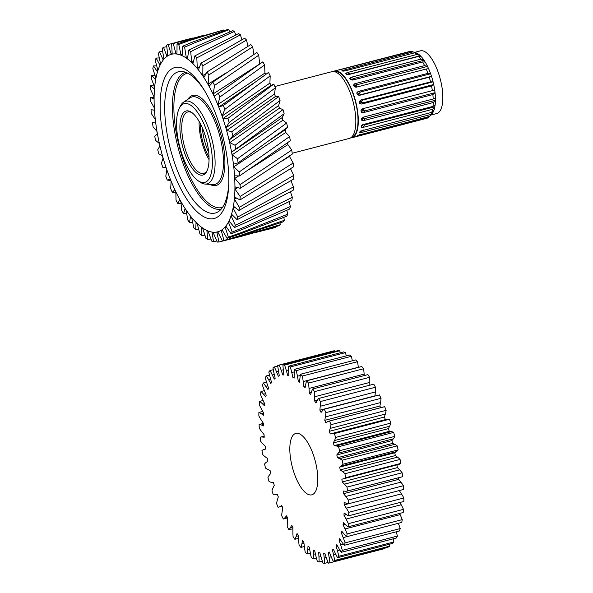 <?xml version="1.0" encoding="UTF-8"?>
<svg xmlns="http://www.w3.org/2000/svg" width="593" height="593" viewBox="0 0 593 593"><rect width="100%" height="100%" fill="white"/><g stroke="black" fill="none" stroke-linecap="round" stroke-linejoin="round"><path stroke-width="0.89" d="M330.257 433.943L385.376 419.622A91.737 34.253 -104.6 0 0 384.405 417.012L329.293 431.333L330.19 428.391A34.49 12.876 -104.6 0 0 331.02 424.662A102.078 38.115 -104.6 0 0 329.552 421.008A34.49 12.876 -104.6 0 0 328.937 421.126A34.49 12.876 -104.6 0 0 327.514 421.742L325.853 422.794A91.737 34.253 -104.6 0 0 324.786 420.341L325.401 416.894A34.49 12.876 -104.6 0 0 325.898 412.632A102.078 38.115 -104.6 0 0 324.297 409.237A34.49 12.876 -104.6 0 0 322.488 410.719L321.043 412.417A91.737 34.253 -104.6 0 0 319.894 410.171L320.213 406.272A34.49 12.876 -104.6 0 0 320.368 401.557A102.078 38.115 -104.6 0 0 318.656 398.481A34.49 12.876 -104.6 0 0 317.114 400.698L315.913 403.003A91.737 34.253 -104.6 0 0 314.698 401.001L314.72 396.732A34.49 12.876 -104.6 0 0 314.52 391.647A102.078 38.115 -104.6 0 0 312.748 388.956A34.49 12.876 -104.6 0 0 311.488 391.847L310.554 394.723A91.737 34.253 -104.6 0 0 309.301 393.003L309.02 388.452A34.49 12.876 -104.6 0 0 308.479 383.085A102.078 38.115 -104.6 0 0 306.663 380.825A34.49 12.876 -104.6 0 0 305.721 384.353L305.069 387.74A91.737 34.253 -104.6 0 0 303.801 386.332L303.223 381.573A34.49 12.876 -104.6 0 0 302.348 376.036A102.078 38.115 -104.6 0 0 300.532 374.25A34.49 12.876 -104.6 0 0 299.917 378.334L299.561 382.181A91.737 34.253 -104.6 0 0 298.309 381.114L297.434 376.236A34.49 12.876 -104.6 0 0 296.248 370.625A102.078 38.115 -104.6 0 0 294.454 369.35A34.49 12.876 -104.6 0 0 294.187 373.924L294.128 378.141A91.737 34.253 -104.6 0 0 292.905 377.444L291.771 372.537A34.49 12.876 -104.6 0 0 290.288 366.956A102.078 38.115 -104.6 0 0 288.561 366.215A34.49 12.876 -104.6 0 0 288.628 371.188L288.88 375.71A91.737 34.253 -104.6 0 0 287.716 375.384L286.323 370.543A34.49 12.876 -104.6 0 0 284.573 365.103A102.078 38.115 -104.6 0 0 282.943 364.903A34.49 12.876 -104.6 0 0 283.365 370.18L283.906 374.924A91.737 34.253 -104.6 0 0 282.817 374.976L281.208 370.291A34.49 12.876 -104.6 0 0 279.221 365.088A102.078 38.115 -104.6 0 0 278.132 365.325A102.078 38.115 -104.6 0 0 277.717 365.436A34.49 12.876 -104.6 0 0 278.473 370.929L279.31 375.799A91.737 34.253 -104.6 0 0 278.317 376.236L276.508 371.789A34.49 12.876 -104.6 0 0 274.329 366.919A102.078 38.115 -104.6 0 0 272.98 367.816A34.49 12.876 -104.6 0 0 274.055 373.412L275.167 378.319A91.737 34.253 -104.6 0 0 274.285 379.127L272.32 375.006A34.49 12.876 -104.6 0 0 269.985 370.566A102.078 38.115 -104.6 0 0 268.814 371.981A34.49 12.876 -104.6 0 0 270.193 377.585L271.55 382.441A91.737 34.253 -104.6 0 0 270.808 383.604L268.718 379.883A34.49 12.876 -104.6 0 0 266.264 375.947A102.078 38.115 -104.6 0 0 265.293 377.867A34.49 12.876 -104.6 0 0 266.954 383.367L268.54 388.081A91.737 34.253 -104.6 0 0 267.947 389.579L265.768 386.325A34.49 12.876 -104.6 0 0 263.248 382.974A102.078 38.115 -104.6 0 0 262.499 385.361A34.49 12.876 -104.6 0 0 264.404 390.654L266.19 395.138A91.737 34.253 -104.6 0 0 265.746 396.939L263.529 394.219A34.49 12.876 -104.6 0 0 260.987 391.513A102.078 38.115 -104.6 0 0 260.468 394.323A34.49 12.876 -104.6 0 0 262.588 399.311L264.537 403.485A91.737 34.253 -104.6 0 0 264.256 405.56L262.039 403.418A34.49 12.876 -104.6 0 0 259.526 401.409A102.078 38.115 -104.6 0 0 259.252 404.582A34.49 12.876 -104.6 0 0 261.535 409.177L263.611 412.95A91.737 34.253 -104.6 0 0 263.507 415.263L261.328 413.751A34.49 12.876 -104.6 0 0 258.889 412.469A102.078 38.115 -104.6 0 0 258.859 415.945A34.49 12.876 -104.6 0 0 261.276 420.066L263.44 423.38A91.737 34.253 -104.6 0 0 263.507 425.878L261.409 425.018A34.49 12.876 -104.6 0 0 259.089 424.492A102.078 38.115 -104.6 0 0 259.304 428.213A34.49 12.876 -104.6 0 0 261.809 431.778L264.018 434.565A91.737 34.253 -104.6 0 0 264.256 437.211L262.276 437.011A34.49 12.876 -104.6 0 0 260.49 437.145A34.49 12.876 -104.6 0 0 260.119 437.256A102.078 38.115 -104.6 0 0 260.579 441.148A34.49 12.876 -104.6 0 0 263.122 444.09L265.338 446.299A91.737 34.253 -104.6 0 0 265.746 449.042L263.922 449.516A34.49 12.876 -104.6 0 0 263.915 449.516A34.49 12.876 -104.6 0 0 261.958 450.517A102.078 38.115 -104.6 0 0 262.662 454.512A34.49 12.876 -104.6 0 0 265.19 456.773L267.376 458.367A91.737 34.253 -104.6 0 0 267.94 461.154L266.301 462.288A34.49 12.876 -104.6 0 0 264.582 464.03A102.078 38.115 -104.6 0 0 265.508 468.055A34.49 12.876 -104.6 0 0 267.977 469.597L270.089 470.545A91.737 34.253 -104.6 0 0 270.801 473.325L269.385 475.097A34.49 12.876 -104.6 0 0 267.94 477.55A102.078 38.115 -104.6 0 0 269.066 481.523A34.49 12.876 -104.6 0 0 271.438 482.317L273.432 482.598A91.737 34.253 -104.6 0 0 274.277 485.319L273.114 487.698A34.49 12.876 -104.6 0 0 271.965 490.819A102.078 38.115 -104.6 0 0 273.277 494.673A34.49 12.876 -104.6 0 0 275.493 494.695L277.339 494.31A91.737 34.253 -104.6 0 0 278.31 496.919L277.405 499.862A34.49 12.876 -104.6 0 0 276.575 503.59A102.078 38.115 -104.6 0 0 278.05 507.245A34.49 12.876 -104.6 0 0 278.666 507.126A34.49 12.876 -104.6 0 0 280.081 506.511L281.742 505.458A91.737 34.253 -104.6 0 0 282.809 507.912L282.194 511.359A34.49 12.876 -104.6 0 0 281.697 515.621A102.078 38.115 -104.6 0 0 283.306 519.023A34.49 12.876 -104.6 0 0 285.107 517.533L286.552 515.836A91.737 34.253 -104.6 0 0 287.709 518.082L287.39 521.981A34.49 12.876 -104.6 0 0 287.234 526.695A102.078 38.115 -104.6 0 0 288.939 529.771A34.49 12.876 -104.6 0 0 290.488 527.555L291.689 525.25A91.737 34.253 -104.6 0 0 292.898 527.251L292.883 531.521A34.49 12.876 -104.6 0 0 293.075 536.606A102.078 38.115 -104.6 0 0 294.854 539.296A34.49 12.876 -104.6 0 0 296.115 536.406L297.049 533.53A91.737 34.253 -104.6 0 0 298.294 535.249L298.583 539.808A34.49 12.876 -104.6 0 0 299.117 545.167A102.078 38.115 -104.6 0 0 300.933 547.428A34.49 12.876 -104.6 0 0 301.881 543.907L302.534 540.512A91.737 34.253 -104.6 0 0 303.794 541.92L304.379 546.679A34.49 12.876 -104.6 0 0 305.247 552.216A102.078 38.115 -104.6 0 0 307.07 554.003A34.49 12.876 -104.6 0 0 307.685 549.919L308.041 546.079A91.737 34.253 -104.6 0 0 309.294 547.139L310.161 552.016A34.49 12.876 -104.6 0 0 311.355 557.628A102.078 38.115 -104.6 0 0 313.141 558.902A34.49 12.876 -104.6 0 0 313.415 554.336L313.467 550.111A91.737 34.253 -104.6 0 0 314.69 550.808L315.832 555.723A34.49 12.876 -104.6 0 0 317.314 561.297A102.078 38.115 -104.6 0 0 319.041 562.038A34.49 12.876 -104.6 0 0 318.967 557.064L318.715 552.543A91.737 34.253 -104.6 0 0 319.886 552.869L321.273 557.716A34.49 12.876 -104.6 0 0 323.022 563.15A102.078 38.115 -104.6 0 0 324.653 563.35A34.49 12.876 -104.6 0 0 324.238 558.072L323.689 553.328A91.737 34.253 -104.6 0 0 324.779 553.276L326.395 557.961A34.49 12.876 -104.6 0 0 328.374 563.165A102.078 38.115 -104.6 0 0 329.471 562.927A102.078 38.115 -104.6 0 0 329.878 562.816A34.49 12.876 -104.6 0 0 329.13 557.324L328.292 552.454A91.737 34.253 -104.6 0 0 329.285 552.024L331.087 556.471A34.49 12.876 -104.6 0 0 333.273 561.334A102.078 38.115 -104.6 0 0 334.622 560.437A34.49 12.876 -104.6 0 0 333.54 554.84L332.436 549.933A91.737 34.253 -104.6 0 0 333.31 549.125L335.275 553.254A34.49 12.876 -104.6 0 0 337.617 557.694A102.078 38.115 -104.6 0 0 338.788 556.271A34.49 12.876 -104.6 0 0 337.41 550.667L336.046 545.812A91.737 34.253 -104.6 0 0 336.794 544.656L338.877 548.377A34.49 12.876 -104.6 0 0 341.331 552.305A102.078 38.115 -104.6 0 0 342.302 550.386A34.49 12.876 -104.6 0 0 340.641 544.885L339.055 540.171A91.737 34.253 -104.6 0 0 339.656 538.674L341.827 541.928A34.49 12.876 -104.6 0 0 344.348 545.278A102.078 38.115 -104.6 0 0 345.104 542.891A34.49 12.876 -104.6 0 0 343.191 537.599L341.412 533.114A91.737 34.253 -104.6 0 0 341.85 531.313L344.066 534.034A34.49 12.876 -104.6 0 0 346.608 536.739A102.078 38.115 -104.6 0 0 347.127 533.93A34.49 12.876 -104.6 0 0 345.015 528.941L343.065 524.775A91.737 34.253 -104.6 0 0 343.34 522.7L345.556 524.835A34.49 12.876 -104.6 0 0 348.076 526.843A102.078 38.115 -104.6 0 0 348.35 523.671A34.49 12.876 -104.6 0 0 346.06 519.075L343.984 515.302A91.737 34.253 -104.6 0 0 344.088 512.989L346.268 514.502A34.49 12.876 -104.6 0 0 348.714 515.784A102.078 38.115 -104.6 0 0 348.743 512.308A34.49 12.876 -104.6 0 0 346.319 508.186L344.155 504.873A91.737 34.253 -104.6 0 0 344.096 502.375L346.193 503.235A34.49 12.876 -104.6 0 0 348.514 503.761A102.078 38.115 -104.6 0 0 348.291 500.04A34.49 12.876 -104.6 0 0 345.793 496.474L343.577 493.687A91.737 34.253 -104.6 0 0 343.34 491.041L345.326 491.241A34.49 12.876 -104.6 0 0 347.105 491.115A34.49 12.876 -104.6 0 0 347.483 490.997A102.078 38.115 -104.6 0 0 347.016 487.105A34.49 12.876 -104.6 0 0 344.481 484.162L342.257 481.953A91.737 34.253 -104.6 0 0 341.857 479.211L343.681 478.744A34.49 12.876 -104.6 0 0 343.688 478.736A34.49 12.876 -104.6 0 0 345.637 477.736A102.078 38.115 -104.6 0 0 344.941 473.74A34.49 12.876 -104.6 0 0 342.413 471.479L340.226 469.886A91.737 34.253 -104.6 0 0 339.663 467.099L341.294 465.965A34.49 12.876 -104.6 0 0 343.013 464.223A102.078 38.115 -104.6 0 0 342.094 460.198A34.49 12.876 -104.6 0 0 339.619 458.656L337.506 457.714A91.737 34.253 -104.6 0 0 336.794 454.935L338.21 453.163A34.49 12.876 -104.6 0 0 339.663 450.702A102.078 38.115 -104.6 0 0 338.536 446.729A34.49 12.876 -104.6 0 0 336.164 445.936L334.163 445.654A91.737 34.253 -104.6 0 0 333.318 442.934L334.489 440.555A34.49 12.876 -104.6 0 0 335.638 437.434A102.078 38.115 -104.6 0 0 334.326 433.579A34.49 12.876 -104.6 0 0 332.102 433.557L330.257 433.943A91.737 34.253 -104.6 0 0 329.293 431.333M380.639 407.688A91.737 34.253 -104.6 0 0 379.905 406.02L324.786 420.341M375.11 396.028A91.737 34.253 -104.6 0 0 375.013 395.85L319.894 410.171M317.314 400.319L314.698 401.001M311.281 392.492L309.301 393.003M305.417 385.917L303.801 386.332M299.695 380.758L298.309 381.114M294.143 377.118L292.905 377.444M288.843 375.087L287.716 375.384M283.884 374.702L282.817 374.976M329.345 552.179L328.292 552.454M333.555 549.644L332.436 549.933M337.261 545.501L336.046 545.812M340.419 539.815L339.055 540.171M342.991 532.707L341.412 533.114M344.978 524.271L343.065 524.775M346.482 514.65L343.984 515.302M348.454 503.761L344.155 504.873M398.555 477.743A91.737 34.253 -104.6 0 1 398.696 479.366L343.577 493.687M396.976 464.89A91.737 34.253 -104.6 0 1 397.377 467.632L342.257 481.953M337.506 457.714L392.625 443.394L394.738 444.335A34.49 12.876 75.4 0 1 397.206 445.877A102.078 38.115 75.4 0 1 398.133 449.902A34.49 12.876 75.4 0 1 396.413 451.644L394.775 452.778A91.737 34.253 -104.6 0 1 395.338 455.565L340.226 469.886M394.775 452.778L339.663 467.099M392.625 443.394A91.737 34.253 -104.6 0 0 391.914 440.614L336.794 454.935M294.106 473.021A31.725 11.845 -104.6 0 0 311.777 494.836A31.725 11.845 -104.6 0 0 315.268 461.146A31.725 11.845 -104.6 0 0 295.818 433.416A31.725 11.845 -104.6 0 0 294.106 473.021M385.376 419.622L387.222 419.236A34.49 12.876 75.4 0 1 389.445 419.258A102.078 38.115 75.4 0 1 390.757 423.113A34.49 12.876 75.4 0 1 389.608 426.234L388.437 428.613L333.318 442.934M391.914 440.614L393.329 438.842A34.49 12.876 75.4 0 0 394.775 436.381A102.078 38.115 75.4 0 0 393.648 432.408A34.49 12.876 75.4 0 0 391.284 431.615L389.282 431.333A91.737 34.253 -104.6 0 0 388.437 428.613M395.338 455.565L397.525 457.159A34.49 12.876 75.4 0 1 400.053 459.419A102.078 38.115 75.4 0 1 400.757 463.415A34.49 12.876 75.4 0 1 398.807 464.415A34.49 12.876 75.4 0 1 398.8 464.423L343.695 478.736L398.807 464.415M397.377 467.632L399.6 469.841A34.49 12.876 75.4 0 1 402.136 472.784A102.078 38.115 75.4 0 1 402.603 476.676A34.49 12.876 75.4 0 1 402.224 476.794L347.105 491.115M398.696 479.366L400.912 482.153A34.49 12.876 75.4 0 1 403.41 485.719A102.078 38.115 75.4 0 1 403.633 489.44L348.514 503.761M399.289 490.567L401.439 493.865A34.49 12.876 75.4 0 1 403.855 497.987A102.078 38.115 75.4 0 1 403.826 501.463L348.714 515.784M399.927 502.479L401.179 504.754A34.49 12.876 75.4 0 1 403.47 509.35A102.078 38.115 75.4 0 1 403.188 512.522L348.076 526.843M399.586 513.456L400.127 514.62A34.49 12.876 75.4 0 1 402.247 519.616A102.078 38.115 75.4 0 1 401.728 522.418L346.608 536.739M398.326 523.3A34.49 12.876 75.4 0 1 400.216 528.571A102.078 38.115 75.4 0 1 399.467 530.957L344.348 545.278M396.168 531.81A34.49 12.876 75.4 0 1 397.421 536.065A102.078 38.115 75.4 0 1 396.45 537.984L341.331 552.305M393.181 538.829A34.49 12.876 75.4 0 1 393.908 541.95A102.078 38.115 75.4 0 1 392.736 543.373L337.617 557.694M389.416 544.233A34.49 12.876 75.4 0 1 389.742 546.116A102.078 38.115 75.4 0 1 388.385 547.013L333.273 561.334M384.939 547.91A34.49 12.876 75.4 0 1 384.998 548.495A102.078 38.115 75.4 0 1 384.59 548.607L329.471 562.927M278.132 365.325L333.244 351.004A102.078 38.115 75.4 0 1 334.341 350.767A34.49 12.876 75.4 0 1 334.637 351.471M282.943 364.903L338.062 350.582A102.078 38.115 75.4 0 1 339.693 350.782A34.49 12.876 75.4 0 1 340.375 352.753M288.561 366.215L343.673 351.894A102.078 38.115 75.4 0 1 345.4 352.635A34.49 12.876 75.4 0 1 346.312 355.882M294.454 369.35L349.574 355.029A102.078 38.115 75.4 0 1 351.367 356.304A34.49 12.876 75.4 0 1 352.346 360.789M300.532 374.25L355.652 359.929A102.078 38.115 75.4 0 1 357.468 361.715A34.49 12.876 75.4 0 1 358.335 367.252L358.357 367.401M306.663 380.825L361.782 366.511A102.078 38.115 75.4 0 1 363.598 368.764A34.49 12.876 75.4 0 1 364.132 374.131L364.228 375.577M312.748 388.956L367.86 374.635A102.078 38.115 75.4 0 1 369.639 377.326A34.49 12.876 75.4 0 1 369.832 382.411L369.824 385.191M318.656 398.481L373.775 384.16A102.078 38.115 75.4 0 1 375.48 387.236A34.49 12.876 75.4 0 1 375.332 391.958L375.013 395.85M324.297 409.237L379.416 394.916A102.078 38.115 75.4 0 1 381.017 398.311A34.49 12.876 75.4 0 1 380.521 402.573L379.905 406.02M328.937 421.126L384.056 406.805A34.49 12.876 75.4 0 1 384.664 406.687A102.078 38.115 75.4 0 1 386.139 410.349A34.49 12.876 75.4 0 1 385.309 414.07L384.405 417.012M389.282 431.333L334.163 445.654M390.757 423.113L335.638 437.434M389.445 419.258L334.326 433.579M394.775 436.381L339.663 450.702M393.648 432.408L338.536 446.729M398.133 449.902L343.013 464.223M397.206 445.877L342.094 460.198M400.757 463.415L345.637 477.736M400.053 459.419L344.941 473.74M402.603 476.676L347.483 490.997M402.136 472.784L347.016 487.105M403.41 485.719L348.291 500.04M403.855 497.987L348.743 512.308M403.47 509.35L348.35 523.671M402.247 519.616L347.127 533.93M400.216 528.571L345.104 542.891M397.421 536.065L342.302 550.386M393.908 541.95L338.788 556.271M389.742 546.116L334.622 560.437M384.998 548.495L329.878 562.816M328.085 562.46L324.653 563.35M322.347 561.178L319.041 562.038M316.41 558.05L313.141 558.902M310.376 553.143L307.07 554.003M304.365 546.538L300.933 547.428M298.494 538.355L294.854 539.296M292.89 528.741L288.939 529.771M287.612 517.904L283.306 519.023M263.433 423.365L259.089 424.492M262.788 411.453L258.889 412.469M263.129 400.475L259.526 401.409M264.396 390.631L260.987 391.513M266.546 382.122L263.248 382.974M269.533 375.102L266.264 375.947M273.299 369.698L269.985 370.566M277.783 366.022L274.329 366.919M334.341 350.767L279.221 365.088M339.693 350.782L284.573 365.103M345.4 352.635L290.288 366.956M351.367 356.304L296.248 370.625M357.468 361.715L302.348 376.036M363.598 368.764L308.479 383.085M369.639 377.326L314.52 391.647M375.48 387.236L320.368 401.557M381.017 398.311L325.898 412.632M386.139 410.349L331.02 424.662M384.664 406.687L329.552 421.008M274.833 86.511L331.969 71.664A34.49 12.876 75.4 0 1 351.175 95.377A34.49 12.876 75.4 0 1 349.314 138.421L292.179 153.268M182.051 154.432A40.695 15.196 -104.6 0 0 197.936 180.613A40.695 15.196 -104.6 0 0 211.671 171.347A40.695 15.196 -104.6 0 0 206.92 131.609A40.695 15.196 -104.6 0 0 179.197 108.504A40.695 15.196 -104.6 0 0 182.051 154.432M184.371 152.305A33.104 12.364 75.4 0 1 180.502 119.971A33.104 12.364 75.4 0 1 191.68 112.433A33.104 12.364 75.4 0 1 206.453 139.911A33.104 12.364 75.4 0 1 206.92 171.103A33.104 12.364 75.4 0 1 184.371 152.305M192.369 112.952A31.725 11.845 -104.6 0 0 187.744 111.988A31.725 11.845 -104.6 0 0 186.032 151.593A31.725 11.845 -104.6 0 0 203.703 173.408A31.725 11.845 -104.6 0 0 207.276 170.317M209.055 159.636A31.725 11.845 75.4 0 1 199.122 121.417M200.315 123.589A28.968 10.815 -104.6 0 0 204.214 146.315A28.968 10.815 -104.6 0 0 209.04 157.152M179.197 108.504L180.242 106.332A42.696 15.944 75.4 0 1 183.697 102.055A42.696 15.944 75.4 0 1 209.329 130.579A42.696 15.944 75.4 0 1 205 184.052A42.696 15.944 75.4 0 1 199.908 181.999L197.936 180.613M204.415 90.432A72.983 27.248 -104.6 0 0 181.947 71.471A72.983 27.248 -104.6 0 0 174.55 162.867A72.983 27.248 -104.6 0 0 218.365 211.627A72.983 27.248 -104.6 0 0 228.757 184.126M165.966 167.611L162.719 167.226L165.951 167.552L166.826 170.117L165.788 176.203A102.078 38.115 75.4 0 0 167.233 180.094L170.132 179.049L171.11 181.488L170.68 188.618A102.078 38.115 75.4 0 0 172.274 192.273L174.765 189.871L175.839 192.139L176.025 200.189A102.078 38.115 75.4 0 0 177.744 203.532L179.775 199.826L180.909 201.872L181.732 210.678A102.078 38.115 75.4 0 0 183.541 213.658L185.053 208.721L186.239 210.515L187.692 219.914A102.078 38.115 75.4 0 0 189.56 222.464L190.509 216.393L191.717 217.898L193.8 227.705A102.078 38.115 75.4 0 0 195.683 229.787L196.038 222.694L197.254 223.88L199.923 233.916A102.078 38.115 75.4 0 0 201.798 235.495L201.538 227.512L202.732 228.364L205.971 238.438A102.078 38.115 75.4 0 0 207.795 239.468L206.913 230.759L208.061 231.255L211.812 241.173A102.078 38.115 75.4 0 0 213.554 241.64L212.049 232.367L213.139 232.5L217.349 242.07A102.078 38.115 75.4 0 0 218.973 241.981L216.86 232.315L217.868 232.078L222.479 241.129L236.11 237.244L283.135 221.864A102.078 38.115 -104.6 0 0 284.321 220.322L237.526 236.385L223.954 240.461A102.078 38.115 75.4 0 1 222.479 241.129M170.695 180.45L167.233 180.094M175.847 192.562L172.274 192.273M181.08 203.71L177.744 203.532M186.728 213.725L183.541 213.658M192.673 222.419L189.56 222.464M198.774 229.617L195.683 229.787M204.919 235.184L201.798 235.495M210.997 239.009L207.795 239.468M267.043 229.639L274.463 227.712A102.078 38.115 -104.6 0 0 275.575 227.371L255.524 232.545M216.882 241.003L213.554 241.64M275.537 226.756L275.575 227.371M280.029 222.975L280.237 224.74A102.078 38.115 -104.6 0 1 278.866 225.74L244.034 235.614M280.237 224.74L233.85 238.26L218.973 241.981M283.825 217.468L284.321 220.322M223.954 240.461L221.263 230.595L222.16 230.002L227.097 238.349L240.528 233.82L286.76 216.252A102.078 38.115 -104.6 0 0 287.738 214.199L241.759 232.412L228.401 237.133A102.078 38.115 75.4 0 1 227.097 238.349M222.323 230.277L221.263 230.595M286.856 210.33L287.738 214.199M228.401 237.133L225.162 227.245L225.94 226.304L231.129 233.79L244.323 228.639L289.68 209.018A102.078 38.115 -104.6 0 0 290.429 206.49L245.354 226.711L232.234 232.041A102.078 38.115 75.4 0 1 231.129 233.79M226.318 226.845L225.162 227.245M289.08 201.709L290.429 206.49M232.234 232.041L228.49 222.331L229.135 221.048L234.487 227.534L247.429 221.804L291.838 200.293A102.078 38.115 -104.6 0 0 292.342 197.336L235.377 225.296A102.078 38.115 75.4 0 1 234.487 227.534M229.773 221.819L228.49 222.331M290.451 191.784L292.342 197.336M235.377 225.296L231.181 215.934L231.685 214.347L237.118 219.706L293.194 190.234A102.078 38.115 -104.6 0 0 293.446 186.906L237.771 217.001A102.078 38.115 75.4 0 1 237.118 219.706M232.634 215.289L231.181 215.934M290.941 180.732L293.446 186.906M237.771 217.001L233.197 208.18L233.538 206.312L238.972 210.441L293.728 179.034A102.078 38.115 -104.6 0 0 293.72 175.402L239.379 207.335A102.078 38.115 75.4 0 1 238.972 210.441M234.895 207.35L233.197 208.18M290.526 168.783L293.72 175.402M239.379 207.335L234.487 199.211L234.672 197.098L240.009 199.915L293.416 166.9A102.078 38.115 -104.6 0 0 293.157 163.023L240.158 196.461A102.078 38.115 75.4 0 1 240.009 199.915M236.563 198.106L234.487 199.211M289.302 156.1L293.157 163.023M240.158 196.461L235.028 189.197L235.05 186.877L240.209 188.329L292.275 154.061A102.078 38.115 -104.6 0 0 291.763 150.014L240.106 184.593A102.078 38.115 75.4 0 1 240.209 188.329M289.34 156.463L282.009 161.066M237.741 187.64L235.028 189.197M287.598 142.705L287.894 144.618L291.763 150.014M240.106 184.593L234.821 178.323L234.68 175.839L239.579 175.899L290.325 140.756A102.078 38.115 -104.6 0 0 289.569 136.605L239.224 171.94A102.078 38.115 75.4 0 1 239.579 175.899M287.894 144.618L248.882 169.65M238.801 175.891L234.821 178.323M239.224 171.94L233.864 166.789L233.553 164.194L238.127 162.845L287.605 127.221L285.166 129.785L285.73 132.469L289.569 136.605M285.73 132.469L233.864 166.789M285.166 129.785L270.364 139.837M287.605 127.221A102.078 38.115 -104.6 0 0 286.619 123.062L237.511 158.746A102.078 38.115 75.4 0 1 238.127 162.845M237.511 158.746L232.174 154.81L231.707 152.149L284.158 113.723L282.194 117.584L282.898 120.253L286.619 123.062M282.898 120.253L232.174 154.81M282.194 117.584L237.23 148.435M284.158 113.723A102.078 38.115 -104.6 0 0 282.965 109.623L235.021 145.255A102.078 38.115 75.4 0 1 235.873 149.421M235.021 145.255L229.78 142.617L229.165 139.933L232.856 135.871L280.052 100.506L278.614 105.591L279.444 108.193L282.965 109.623M279.444 108.193L229.78 142.617M278.614 105.591L229.165 139.933M280.052 100.506A102.078 38.115 -104.6 0 0 278.673 96.54L231.789 131.72A102.078 38.115 75.4 0 1 232.856 135.871M231.789 131.72L226.726 130.43L225.977 127.777L229.15 122.454L239.565 114.619L275.367 87.823L274.492 94.028L275.434 96.518L278.673 96.54M275.434 96.518L226.726 130.43M274.492 94.028L225.977 127.777M275.367 87.823A102.078 38.115 -104.6 0 0 273.825 84.065L227.882 118.392A102.078 38.115 75.4 0 1 229.15 122.454M227.882 118.392L223.079 118.474L222.205 115.902L224.806 109.416L235.021 101.774L270.186 75.897L269.904 83.109L270.942 85.444L273.825 84.065M270.942 85.444L223.079 118.474M269.904 83.109L222.205 115.902M270.186 75.897A102.078 38.115 -104.6 0 0 268.51 72.428L223.361 105.517A102.078 38.115 75.4 0 1 224.806 109.416M223.361 105.517L218.899 106.977L217.913 104.538L219.921 96.993L264.604 64.963L264.938 73.043L265.686 74.451M253.322 83.391L218.899 106.977M264.938 73.043L217.913 104.538M264.604 64.963A102.078 38.115 -104.6 0 0 262.825 61.835L218.32 93.338A102.078 38.115 75.4 0 1 219.921 96.993M218.32 93.338L214.258 96.155L213.191 93.887L214.57 85.429L258.726 55.223L259.69 64.014M259.289 64.259L213.191 93.887M258.726 55.223A102.078 38.115 -104.6 0 0 256.88 52.495L212.85 82.086A102.078 38.115 75.4 0 1 214.57 85.429M212.85 82.086L209.255 86.2L208.113 84.154L208.862 74.933L252.67 46.854L253.937 54.378M226.066 72.895L208.113 84.154M252.67 46.854A102.078 38.115 -104.6 0 0 250.787 44.579L207.053 71.953A102.078 38.115 75.4 0 1 208.862 74.933M207.053 71.953L203.977 77.305L202.791 75.511L202.902 65.704L246.532 40.013L247.941 46.254M206.179 73.488L202.791 75.511M246.532 40.013A102.078 38.115 -104.6 0 0 244.657 38.234L201.042 63.147A102.078 38.115 75.4 0 1 202.902 65.704M201.042 63.147L198.522 69.633L197.306 68.128L196.802 57.906L240.447 34.824L241.818 39.731M199.596 66.868L197.306 68.128M240.447 34.824A102.078 38.115 -104.6 0 0 238.601 33.579L194.919 55.824A102.078 38.115 75.4 0 1 196.802 57.906M194.919 55.824L192.984 63.332L191.776 62.146L190.672 51.695L200.39 46.78L234.509 31.392L235.688 34.92M193.518 61.272L191.776 62.146M234.509 31.392A102.078 38.115 -104.6 0 0 232.738 30.703L198.536 45.402L188.796 50.123A102.078 38.115 75.4 0 1 190.672 51.695M188.796 50.123L187.484 58.514L186.291 57.662L184.631 47.181L194.408 42.896L228.839 29.776L229.669 31.896M187.722 57.032L186.291 57.662M228.839 29.776A102.078 38.115 -104.6 0 0 227.171 29.65L192.614 42.066L182.807 46.15A102.078 38.115 75.4 0 1 184.631 47.181M182.807 46.15L182.118 55.268L180.961 54.771L178.782 44.445L188.656 40.813L223.539 30.006L223.857 30.703M182.192 54.304L180.961 54.771M223.539 30.006A102.078 38.115 -104.6 0 0 223.116 30.11L186.958 40.546L177.04 43.971A102.078 38.115 75.4 0 1 178.782 44.445M177.04 43.971L176.973 53.659L175.891 53.526L173.245 43.541L204.244 35.18M176.981 53.177L175.891 53.526M182.511 40.658L171.622 43.637A102.078 38.115 75.4 0 1 173.245 43.541M171.622 43.637L172.163 53.711L171.162 53.948L168.115 44.49L171.622 43.667M172.163 53.681L171.162 53.948M166.811 46.714L163.498 47.27L166.863 56.024L167.767 55.431L166.64 45.15A102.078 38.115 75.4 0 1 168.115 44.49M162.682 51.487L159.473 51.828L163.082 59.723L163.868 58.774L162.193 48.485A102.078 38.115 75.4 0 1 163.498 47.27M159.302 57.921L156.107 58.077L159.895 64.978L160.54 63.696L158.361 53.57A102.078 38.115 75.4 0 1 159.473 51.828M156.722 65.912L153.476 65.912L157.345 71.679L157.842 70.093L155.218 60.323A102.078 38.115 75.4 0 1 156.107 58.077M155.01 75.318L151.63 75.178L155.485 79.714L155.833 77.846L152.824 68.61A102.078 38.115 75.4 0 1 153.476 65.912M154.217 85.978L150.592 85.696L154.358 88.928L154.543 86.815L151.222 78.283A102.078 38.115 75.4 0 1 151.63 75.178M153.98 97.66L150.385 97.289L153.972 99.15L153.995 96.829L150.437 89.158A102.078 38.115 75.4 0 1 150.592 85.696M154.343 110.113L151.015 109.72L154.35 110.187L154.202 107.704L150.489 101.025A102.078 38.115 75.4 0 1 150.385 97.289M162.719 167.226A102.078 38.115 75.4 0 1 161.444 163.164L163.053 158.249L162.297 155.596L158.805 153.891A102.078 38.115 75.4 0 1 157.738 149.747L159.858 146.093L159.25 143.41L155.574 140.356A102.078 38.115 75.4 0 1 154.729 136.197L157.323 133.877L156.856 131.216L153.083 126.872A102.078 38.115 75.4 0 1 152.475 122.773L155.47 121.832L155.158 119.237L151.378 113.678A102.078 38.115 75.4 0 1 151.015 109.72M222.516 117.295A91.737 34.253 75.4 0 1 205.652 229.854A91.737 34.253 75.4 0 1 155.292 81.908A91.737 34.253 75.4 0 1 222.516 117.295M170.658 164.891A78.002 29.124 75.4 0 1 164.624 78.083A78.002 29.124 75.4 0 1 203.51 88.95A78.002 29.124 75.4 0 1 228.69 185.854A78.002 29.124 75.4 0 1 206.505 217.972A78.002 29.124 75.4 0 1 170.658 164.891M351.619 137.109A33.794 12.616 -104.6 0 0 355.333 101.225A33.794 12.616 -104.6 0 0 334.622 71.686M350.507 137.939A34.49 12.876 -104.6 0 0 351.79 137.784A34.49 12.876 -104.6 0 0 355.578 101.166A34.49 12.876 -104.6 0 0 334.445 71.027A34.49 12.876 -104.6 0 0 333.251 71.508M359.38 134.655L358.513 135.708L357.149 135.893A34.49 12.876 -104.6 0 0 357.749 135.337L429.599 116.406A34.49 12.876 -104.6 0 0 430.874 114.456L433.357 111.692A32.496 12.134 75.4 0 1 431.867 113.96L429.599 116.406M363.168 129.845L361.055 132.595L359.595 132.521A34.49 12.876 -104.6 0 0 360.01 131.513L360.121 131.349M359.595 132.521L360.892 130.845M360.322 131.172L431.756 112.336A34.49 12.876 -104.6 0 0 432.542 109.327L434.869 106.747A32.496 12.134 75.4 0 1 433.957 110.254L431.756 112.336M361.144 127.176L363.131 124.604L364.68 124.908L362.723 127.473L361.144 127.176A34.49 12.876 -104.6 0 0 361.359 125.783L361.715 125.234M362.531 124.752L361.359 125.783L363.161 124.537L432.979 106.399A34.49 12.876 -104.6 0 0 433.224 102.545L435.447 100.269A32.496 12.134 75.4 0 1 435.166 104.761L432.979 106.399M361.708 120.223L363.583 117.97L365.251 118.444L363.405 120.683L361.708 120.223A34.49 12.876 -104.6 0 0 361.693 118.533L363.368 117.14L433.186 99.001A34.49 12.876 -104.6 0 0 432.868 94.554L435.054 92.686A32.496 12.134 75.4 0 1 435.425 97.86L433.186 99.001M363.679 117.058L363.576 117.444A32.415 12.105 75.4 0 1 363.583 117.97M363.576 117.444L361.693 118.533M361.226 112.129L363.064 110.305L364.858 110.876L363.049 112.7L361.226 112.129A34.49 12.876 -104.6 0 0 360.989 110.261L362.545 108.778L432.364 90.64A34.49 12.876 -104.6 0 0 431.504 85.918L433.713 84.525A32.496 12.134 75.4 0 1 434.713 90.025L432.364 90.64M364.525 108.267L362.99 109.72A32.415 12.105 75.4 0 1 363.064 110.305M362.99 109.72L360.989 110.261M359.751 103.441L361.604 102.129L363.516 102.73L361.686 104.057L359.751 103.441A34.49 12.876 -104.6 0 0 359.299 101.529L360.744 100.032L430.562 81.893A34.49 12.876 -104.6 0 0 429.228 77.209L431.511 76.334A32.496 12.134 75.4 0 1 433.075 81.79L433.053 81.819A32.415 12.105 75.4 0 1 433.676 84.502L433.713 84.525M360.744 100.032L362.886 100.047L361.463 101.522A32.415 12.105 75.4 0 1 361.604 102.129M361.463 101.522L359.299 101.529M357.364 94.769L359.314 93.99L361.322 94.561L359.402 95.347L357.364 94.769A34.49 12.876 -104.6 0 0 356.741 92.931L358.098 91.492L427.916 73.354A34.49 12.876 -104.6 0 0 426.182 69.025L428.606 68.669A32.496 12.134 75.4 0 1 430.622 73.717L430.607 73.762A32.415 12.105 75.4 0 1 431.482 76.327L431.511 76.334M358.098 91.492L360.448 91.989L359.113 93.412A32.415 12.105 75.4 0 1 359.314 93.99M359.113 93.412L356.741 92.931M355.956 87.245L354.251 86.689A34.49 12.876 -104.6 0 0 353.487 85.058L354.77 83.739L424.588 65.601A34.49 12.876 -104.6 0 0 422.587 61.924L425.196 62.065A32.496 12.134 75.4 0 1 427.523 66.349L427.516 66.409A32.415 12.105 75.4 0 1 428.576 68.677M354.251 86.689L356.334 86.459L357.082 86.978M354.77 83.739L357.357 84.636L356.096 85.948A32.415 12.105 75.4 0 1 356.334 86.459M356.096 85.948L353.487 85.058M422.587 61.924L352.768 80.062L350.604 79.751A34.49 12.876 -104.6 0 0 349.759 78.439L351.004 77.305L420.822 59.167A34.49 12.876 -104.6 0 0 418.688 56.394L421.504 56.965A32.496 12.134 75.4 0 1 423.995 60.19L423.995 60.264A32.415 12.105 75.4 0 1 425.151 62.065M350.604 79.751L352.879 80.033A32.415 12.105 75.4 0 0 352.62 79.625L349.759 78.439M351.004 77.305L353.836 78.498L352.62 79.625M418.688 56.394L348.862 74.533L346.675 74.436A34.49 12.876 -104.6 0 0 345.808 73.532L347.046 72.628L416.864 54.489A34.49 12.876 -104.6 0 0 414.737 52.807L417.791 53.711A32.496 12.134 75.4 0 1 420.267 55.668L420.281 55.749A32.415 12.105 75.4 0 1 421.43 56.95M347.031 74.629L347.587 74.703M347.046 72.628L350.115 73.977L348.914 74.881L345.808 73.532M414.737 52.807L344.918 70.945L342.747 71.108A34.49 12.876 -104.6 0 0 341.909 70.663L412.987 51.887A34.49 12.876 -104.6 0 0 412.513 51.717A34.49 12.876 -104.6 0 0 411.016 51.413L339.063 69.981A34.49 12.876 -104.6 0 0 338.321 70.041L338.269 70.048M343.184 71.19L341.909 70.663M338.321 70.041L409.452 51.532A34.49 12.876 -104.6 0 0 409.378 51.554A34.49 12.876 -104.6 0 0 409.303 51.576M361.686 104.057L431.504 85.918M363.516 102.73L433.676 84.502M433.075 81.79L430.562 81.893M362.886 100.047L433.053 81.819M363.049 112.7L432.868 94.554M364.858 110.876L435.054 92.686M434.684 90.032A32.415 12.105 75.4 0 1 435.017 92.649M363.405 120.683L433.224 102.545M365.251 118.444L435.447 100.269M435.395 97.875A32.415 12.105 75.4 0 1 435.418 100.21M362.723 127.473L432.542 109.327M364.68 124.908L434.869 106.747M435.129 104.791A32.415 12.105 75.4 0 1 434.839 106.681M361.055 132.595L430.874 114.456M432.208 111.907L433.357 111.692M433.876 110.328A32.415 12.105 75.4 0 1 433.335 111.61M358.513 135.708L428.331 117.562L429.384 116.458M356.83 136.472L426.649 118.326A34.49 12.876 -104.6 0 0 426.723 118.311A34.49 12.876 -104.6 0 0 428.331 117.562M409.971 51.68L409.452 51.532M412.513 51.717L415.93 52.829A32.496 12.134 75.4 0 1 416.605 53.081L416.62 53.162A32.415 12.105 75.4 0 1 417.561 53.644M416.605 53.081L412.987 51.887M420.267 55.668L416.864 54.489M350.115 73.977L420.281 55.749M423.995 60.19L420.822 59.167M353.836 78.498L423.995 60.264M356.363 87.164L426.182 69.025M427.523 66.349L424.588 65.601M357.357 84.636L427.516 66.409M359.402 95.347L429.228 77.209M361.322 94.561L431.482 76.327M430.622 73.717L427.916 73.354M360.448 91.989L430.607 73.762M430.837 115.072L436.722 113.545A32.385 12.09 -104.6 0 0 440.28 79.158A32.385 12.09 -104.6 0 0 420.437 50.85L414.551 52.377M202.317 127.799A28.968 10.815 -104.6 0 0 206.075 145.834A28.968 10.815 -104.6 0 0 208.736 152.505M389.608 426.234L334.489 440.555M387.222 419.236L332.102 433.557M393.329 438.842L338.21 453.163M391.284 431.615L336.164 445.936M396.413 451.644L341.294 465.965M394.738 444.335L339.619 458.656M397.525 457.159L342.413 471.479M399.6 469.841L344.481 484.162M400.912 482.153L345.793 496.474M401.439 493.865L346.319 508.186M401.179 504.754L346.06 519.075M400.127 514.62L345.015 528.941M346.586 536.717L343.191 537.599M343.436 544.159L340.641 544.885M339.856 550.037L337.41 550.667M335.771 554.262L333.54 554.84M331.22 556.783L329.13 557.324M326.246 557.546L324.238 558.072M320.939 556.553L318.967 557.064M315.387 553.818L313.415 554.336M309.694 549.392L307.685 549.919M303.972 543.358L301.881 543.907M298.331 535.827L296.115 536.406M292.727 526.977L290.488 527.555M287.145 517L285.107 517.533M281.979 506.014L280.081 506.511M265.746 449.042L263.922 449.516L265.746 449.042M264.189 436.515L262.276 437.011M263.462 424.484L261.409 425.018M263.603 413.158L261.328 413.751M264.241 402.847L262.039 403.418M265.612 393.685L263.529 394.219M267.777 385.806L265.768 386.325M270.69 379.364L268.718 379.883M274.3 374.487L272.32 375.006M278.532 371.262L276.508 371.789M283.313 369.743L281.208 370.291M288.576 369.958L286.323 370.543M294.247 371.893L291.771 372.537M300.288 375.495L297.434 376.236M358.335 367.252L303.223 381.573M364.132 374.131L309.02 388.452M369.832 382.411L314.72 396.732M375.332 391.958L320.213 406.272M380.521 402.573L325.401 416.894M385.309 414.07L330.19 428.391M205 184.052L212.783 184.616A45.224 16.886 -104.6 0 0 217.364 127.984A45.224 16.886 -104.6 0 0 190.22 97.778L183.697 102.055M187.84 99.335A46.536 17.375 75.4 0 1 218.639 127.391A46.536 17.375 75.4 0 1 224.287 171.555A46.536 17.375 75.4 0 1 209.944 184.416M187.677 73.176A69.337 25.884 -104.6 0 0 179.368 146.945A69.337 25.884 -104.6 0 0 222.538 207.342M221.226 209.07A70.656 26.381 75.4 0 1 181.962 160.473A70.656 26.381 75.4 0 1 185.691 72.302M343.169 70.026L345.208 70.871M339.633 69.677L340.048 69.826M282.083 506.244L278.666 507.126M264.159 436.189L260.49 437.145M233.864 238.26L244.057 235.614M220.181 91.989L215.392 95.377M182.525 40.658L192.718 38.011M409.378 51.554L334.445 71.027M426.723 118.311L351.79 137.784"/></g></svg>
